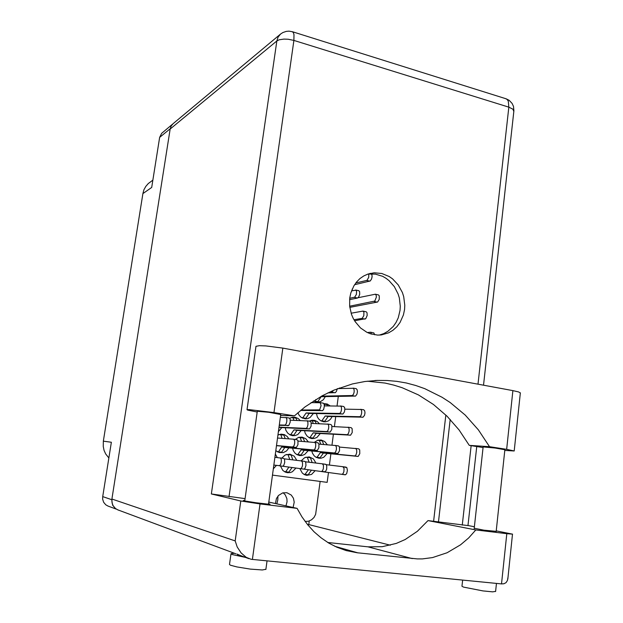 <?xml version="1.0" encoding="UTF-8"?>
<svg xmlns="http://www.w3.org/2000/svg" width="623" height="623" viewBox="0 0 623 623"><rect width="100%" height="100%" fill="white"/><g stroke="black" fill="none" stroke-linecap="round" stroke-linejoin="round"><path stroke-width="0.93" d="M275.421 503.516L276.456 498.486L278.613 495.355L282.749 492.863L286.876 492.684L291.229 495.02L293.394 498.236L294.227 502.169L293.083 507.472M296.774 460.35L294.188 456.168L289.936 454.144L285.272 454.93L281.736 458.146M280.397 465.934L282.881 470.458L285.233 472.086L287.437 472.732L290.287 472.584L292.327 471.798L295.98 468.068M300.239 420.548L298.253 418.609L295.364 417.34L292.421 417.278L289.711 418.267M285.264 427.767L285.887 430.236L287.639 433.047L290.193 434.963L292.561 435.679L295.138 435.586L297.817 434.511L301.213 430.579M315.97 463.068L313.416 458.902L309.14 456.877L304.631 457.671L301.15 460.872M299.842 468.597L302.303 473.091L304.624 474.703L306.757 475.333L311.593 474.407L315.183 470.7M319.435 423.71L317.45 421.678L314.965 420.47L312.03 420.237L309.21 421.14M304.585 430.766L305.215 433.203L306.944 435.968L309.46 437.86L311.734 438.553L314.28 438.475L316.92 437.408L320.269 433.515M313.556 400.971L316.741 402.139L320.401 401.703L323.329 399.756L325.284 396.664M288.955 438.872L287.226 436.489L284.361 434.628L281.222 434.122L277.951 434.979M275.81 450.639L279.166 452.547L283.278 452.586L286.564 450.881L288.932 447.875M284.524 415.588L288.021 415.666M308.284 441.847L305.706 438.654L302.046 437.097L298.643 437.377L295.232 439.456M292.553 448.217L293.262 450.53L295.014 453.139L296.813 454.549L299.624 455.53L301.945 455.499L304.67 454.517L308.206 450.678M297.849 412.761L299.087 415.261L300.956 417.223L305.301 418.858L307.528 418.648L310.122 417.496L313.33 413.508M327.309 444.76L324.762 441.536L321.156 439.963L317.769 440.235L314.389 442.322M311.788 451.029L312.489 453.318L314.218 455.888L315.993 457.282L318.781 458.255L321.032 458.224L323.711 457.251L327.192 453.443M330.245 405.931L327.27 404.008L323.913 403.603M316.492 413.571L317.372 416.904L318.742 419.03L320.588 420.642L323.539 421.771L325.759 421.779L328.391 420.891L330.611 419.084L332.168 416.577M108.846 458.006L105.653 453.933L104.064 450.351L103.223 446.489L103.356 441.185L111.338 442.268L102.725 496.624L111.852 499.755M170.196 128.696L159.675 137.379L151.732 187.476L142.877 193.582L143.913 189.797L145.751 186.394L148.29 183.544L152.9 180.156M278.419 431.56L281.861 427.588M280.724 417.332L280.42 416.966M273.318 468.815L276.464 465.397M277.282 457.578L275.335 454.081M111.813 500.915L112.693 505.222L115.45 508.5M305.091 521.428L308.549 521.225L311.539 519.839L313.992 517.448L315.62 514.333L320.152 481.454M108.106 506.078L105.785 504.794L103.683 502.309L102.67 499.155L102.725 496.624M277.944 496.095L277.803 500.012L276.83 503.836M159.675 137.379L161.7 133.291L172.509 124.234M283.13 492.762L285.225 494.872L286.868 498.626L287.086 501.788L285.973 505.884M324.692 472L341.902 474.36L343.063 473.659L343.935 471.595L344.021 468.325L342.884 466.713L326.281 464.696M345.158 474.804L341.895 474.36L345.547 474.757L346.668 473.535L347.408 470.349L346.816 467.647L342.899 466.72L346.131 467.172M257.213 412.013L247.674 410.113L247.097 409.677L249.239 409.623L273.925 412.582L282.811 348.117L265.85 345.897L259.402 345.664L255.983 346.302L247.02 409.716M495.62 591.367L492.622 591.85L482.965 590.947L463.52 587.131L461.939 586.282L462.648 580.122M265.92 569.297L262.26 569.99L250.368 569.103L236.927 566.961L230.448 565.193L229.482 564.461L230.993 553.894M245.602 557.421L232.138 554.563L231.172 553.621L234.598 553.333M496.149 531.349L483.946 530.204L474.189 528.195M241.358 555.841L236.981 554.049M268.544 503.672L270.055 504.139L267.446 504.062L256.154 502.722L245.306 501.009L243.243 500.471L244.831 500.433M404.537 309.561L404.794 305.247L403.704 296.626L402.38 292.491L398.292 284.945L392.56 278.863L389.204 276.519L381.852 273.466L374.104 272.788L368.053 274.011L363.824 275.903L359.962 278.582L356.574 281.985L353.763 286.004L350.796 292.958L349.744 298.012L349.667 306.314L351.536 314.444L353.171 318.26L355.227 321.818L360.46 327.916L366.854 332.308L370.35 333.764L377.616 335.081L381.26 334.925L388.581 332.861L392.996 330.252L396.867 326.764L400.067 322.512L403.4 315.036L404.537 309.561M367.92 274.058L375.35 274.081L382.569 276.332L385.933 278.247L389.056 280.63L394.367 286.658L398.12 293.97L399.327 297.942L400.293 306.189L400.036 310.316L398.214 317.816L396.064 322.371L393.238 326.429L387.911 331.311L383.768 333.617L379.298 335.081M244.769 500.9L257.307 411.242L268.754 412.239L280.755 414.497M237.308 554.182L237.768 555.054L242.495 556.269M474.15 528.577L483.098 446.925L494.974 447.992L504.887 449.759M118.206 510.05L115.512 508.555L113.067 505.65L112.047 502.932L111.938 499.007L235.198 540.951L237.184 547.01L241.062 552.928L246.202 557.32L251.17 559.314L501.523 583.938L506.826 533.685L512.558 534.129L496.204 530.882M467.966 525.594L428.04 520.61L417.449 531.294L405.199 539.495L396.321 543.404L382.32 546.714L367.975 546.799L327.714 542.446M170.141 129.023L171.161 126.025L173.139 123.658L280.584 34.063L278.115 37.069L276.853 40.939L170.141 129.023L111.938 499.007M235.198 540.951L240.821 500.962L260.048 503.906L252.37 559.493M245.088 498.634L211.384 493.992L276.853 40.939L279.19 39.771L283.932 39.07L288.184 39.257L293.861 40.448L294.009 34.647L293.371 32.575L292.218 31.672M268.77 502.029L297.116 508.376L301.984 516.911L307.661 524.745L314.085 531.777L321.149 537.914L328.773 543.092L336.848 547.243L346.162 550.6L357.143 552.796L417.34 558.932L422.425 558.878L432.51 557.577L447.096 552.796L460.545 544.845L468.621 537.953L475.847 529.947L428.04 520.61M501.523 583.938L503.952 583.759L506.008 582.63L507.41 580.504L507.986 577.404M483.051 447.54L469.306 445.375L459.096 429.963L447.088 416.25L433.468 404.491L418.43 394.912L402.224 387.724L393.759 385.076L385.1 383.09L367.36 381.167M504.809 450.452L514.24 450.99L506.616 449.37L512.893 390.621L518.679 391.96L520.33 393.027M506.616 449.37L489.514 446.668L478.371 429.886L465.186 415.082L450.172 402.559L442.05 397.248L424.777 388.674L415.697 385.473L406.383 383.02L396.867 381.346L387.21 380.466L377.445 380.388L364.946 381.486L352.47 383.924L334.045 390.091L322.13 395.854L305.068 406.912L294.414 415.821L273.925 412.582M320.829 420.79L321.826 420.821L325.175 416L359.884 416.686L361.005 415.448L361.69 413.189L361.667 410.861L360.927 409.436L344.854 409.147M321.608 421.187L324.84 421.296L328.196 416.483L363.077 417.208L364.502 415.284L364.969 412.893L364.681 410.767L363.637 409.802M355.741 283.037L366.994 280.35L368.754 277.219L368.707 273.949M354.573 284.695L370.202 280.996L371.565 279.018L372.079 276.783L371.915 274.836L371.09 273.886M353.965 319.755L362.204 318.314L363.816 315.612L363.894 312.068L362.843 311.111L351.115 313.198M354.573 320.79L365.748 318.665L367.149 315.487L367.056 312.723L366.246 311.78L363.092 311.126M349.705 298.292L354.736 297.171L356.325 294.445L356.566 291.509L355.974 290.162L351.497 290.84M349.573 299.632L357.547 297.996L358.646 297.085L359.681 294.36L359.611 291.611L358.84 290.676L355.671 289.999M349.651 306.189L374.844 301.034L376.347 297.124L376.167 295.162L375.365 294.22L358.124 297.685M349.791 307.357L377.585 301.999L379.212 299.313L379.29 295.832L378.488 294.889L375.365 294.22M371.526 334.13L370.599 332.23L367.391 332.565M374.688 334.816L373.862 332.908L370.49 332.191M315.791 457.157L317.029 457.298L320.37 452.633L354.931 455.927L356.06 454.712L356.738 452.407L356.683 450.016L355.904 448.568L339.543 447.08M315.993 457.282L320.066 457.726L323.423 453.069L358.147 456.394L359.806 453.715L359.705 449.861L358.755 448.895L355.593 448.428M301.805 417.792L302.809 417.823L306.095 412.948L339.73 413.423L340.828 412.161L341.513 409.887L341.497 407.535L340.797 406.11L324.388 405.923M302.63 418.212L305.87 418.306L309.164 413.438L342.977 413.945L344.371 412.005L344.846 409.591L344.581 407.458L343.577 406.484M296.618 454.432L297.887 454.564L301.158 449.853L334.629 452.976L335.735 451.745L336.412 449.417L336.373 447.01L335.633 445.554L318.96 444.09M296.836 454.564L300.971 455.008L304.258 450.297L337.9 453.451L339.535 450.74L339.465 446.862L338.538 445.889L335.33 445.414M301.143 409.996L319.607 409.833L321.071 405.69L320.323 402.731L311.064 402.614M300.566 410.471L322.543 410.635L323.61 409.366L324.381 406.235L324.139 404.086L323.173 403.112M277.142 451.652L278.442 451.792L281.643 447.026L313.984 449.977L315.059 448.724L315.736 446.38L315.713 443.958L315.012 442.494L298.028 441.045M277.375 451.792L281.573 452.236L284.789 447.478L317.309 450.46L318.914 447.719L318.875 443.81L317.987 442.836L314.724 442.353M276.511 445.507L292.623 446.987L294.033 445.655L294.702 443.288L294.702 440.843L293.713 439.231L277.539 438.024M276.487 445.679L296.361 447.415L297.934 444.643L297.934 440.702L297.078 439.729L293.76 439.238M321.569 396.166L352.345 395.512L353.451 394.25L354.137 392.007L354.129 389.702L353.436 388.293L337.682 388.62M314.942 401.671L317.792 401.656L321.125 396.734L355.554 396.064L356.956 394.125L357.431 391.742L357.174 389.648L356.13 388.674M308.813 437.51L309.935 437.587L313.244 432.814L347.346 434.714L348.452 433.468L349.137 431.178L349.106 428.811L348.366 427.378L332.043 426.529M309.32 437.79L312.98 438.047L316.305 433.281L350.578 435.204L352.221 432.51L352.159 428.694L351.24 427.728L348.093 427.246M329.263 392.225L332.09 392.069L333.352 390.387M327.869 392.895L335.376 392.615L336.498 391.228L337.16 388.822M289.563 434.628L290.707 434.698L293.947 429.878L326.943 431.575L328.033 430.322L328.71 428.009L328.695 425.626L327.994 424.177L311.352 423.399M290.108 434.924L293.799 435.166L297.054 430.353L330.229 432.082L331.841 429.348L331.818 425.509L330.93 424.543L327.729 424.045M303.86 469.15L321.367 471.549L322.496 470.832L323.36 468.753L323.462 465.451L322.371 463.839L305.472 461.799M324.676 472L321.359 471.541L325.44 471.712L326.67 469.212L326.779 465.918L326.031 464.447L322.395 463.839M279.026 427.121L306.197 428.383L307.256 427.113L307.933 424.777L307.941 422.378L307.271 420.93L290.295 420.221M278.987 427.448L309.545 428.897L311.126 426.14L311.126 422.269L310.277 421.304L307.022 420.798M282.671 466.245L300.481 468.683L301.579 467.959L302.428 465.864L302.56 462.539L301.509 460.911L284.298 458.847M303.845 469.142L300.473 468.683L303.845 469.142L304.951 468.426L305.955 465.467L305.753 462.359L304.881 461.386L301.532 460.919L304.881 461.386M279.322 424.972L285.093 425.143L286.128 423.85L286.798 421.498L286.829 419.077L286.198 417.62L280.373 417.317M279.275 425.338L288.854 425.4L290.209 422.028L290.084 418.975L289.274 418.01L285.957 417.496M273.84 465.031L279.579 465.716L280.623 464.447L281.285 462.048L281.285 459.564L280.623 458.084L274.899 457.298M282.655 466.245L279.221 465.77L282.655 466.245L283.722 465.513L284.719 462.523L284.555 459.392L283.714 458.419L280.311 457.944L283.714 458.419M477.973 384.173L508.859 107.187L512.861 109.15L513.843 111.369M228.999 496.671L293.861 40.448L508.859 107.187L508.275 101.136L507.021 99.33L505.642 98.644M483.518 385.193L513.905 110.847L513.477 106.447L512.114 103.457L509.116 100.311L506.195 98.816L292.592 31.789L289.017 31.15L286.307 31.36L282.873 32.544L280.584 34.063M142.877 193.582L103.356 441.185M328.453 472.514L327.168 482.381L272.453 475.115M352.252 288.979L352.026 290.723M339.418 387.965L339.34 388.565M338.312 396.446L337.082 405.947M335.696 416.655L334.403 426.63M333.406 434.293L332.004 445.141M330.875 453.801L329.419 465.077M303.635 474.165L305.052 474.376L308.354 469.765M309.156 462.243L307.31 457.352L305.815 457.189M312.201 462.609L310.371 457.788L307.31 457.352M305.052 474.376L308.12 474.788L311.438 470.186M280.623 415.494L294.414 415.821M506.826 533.685L475.847 529.947M474.352 526.715L467.974 525.5M309.21 521.03L308.743 524.589L307.412 524.434M450.18 419.435L438.397 522.222M240.821 500.962L211.384 493.992M445.866 415.05L433.624 521.295M308.743 524.589L390.348 545.218M297.116 508.376L260.048 503.906M512.893 390.621L282.811 348.117M469.306 445.375L489.514 446.668M324.793 405.923L324.31 404.794M327.597 405.923L327.028 404.6L324.155 404.125M321.826 420.821L324.84 421.296M325.175 416L328.196 416.483M320.775 444.23L319.249 440.414L317.582 440.297M323.726 444.472L322.278 440.874L319.249 440.414M317.029 457.298L320.066 457.726M320.37 452.633L323.423 453.069M302.809 417.823L305.87 418.306M306.095 412.948L309.164 413.438M301.587 441.325L300.169 437.564L298.44 437.439M304.585 441.559L303.237 438.024L300.169 437.564M297.887 454.564L300.971 455.008M301.158 449.853L304.258 450.297M282.094 438.366L280.778 434.659L278.995 434.543M285.147 438.592L283.901 435.127L280.778 434.659M278.442 451.792L281.573 452.236M281.643 447.026L284.789 447.478M313.875 401.157L314.763 401.15L315.884 399.499M314.763 401.15L317.792 401.656M320.681 396.664L321.125 396.734M313.268 423.469L312.17 420.727L310.246 420.665M316.165 423.578L315.207 421.203L312.17 420.727M309.935 437.587L312.98 438.047M313.244 432.814L316.305 433.281M293.994 420.346L293.005 417.714L290.996 417.659M296.945 420.439L296.089 418.197L293.005 417.714M290.707 434.698L293.799 435.166M293.947 429.878L297.054 430.353M284.236 471.541L285.692 471.759L288.924 467.102M289.75 459.501L288.013 454.611L286.479 454.44M292.849 459.875L291.12 455.055L288.013 454.611M285.692 471.759L288.807 472.179L292.055 467.53M462.258 525.134L471.12 445.663M367.975 546.799L412.255 558.597M334.816 546.316L358.069 552.897M359.502 416.771L362.687 417.285M366.69 280.467L369.836 281.152M361.838 318.454L364.992 319.101M354.37 297.319L357.547 297.996M374.088 301.485L377.211 302.147M354.534 455.989L357.75 456.457M339.356 413.508L342.603 414.03M334.247 453.038L337.518 453.513M318.875 410.191L322.169 410.721M313.61 450.04L316.936 450.522M292.623 446.987L296.003 447.478M351.964 395.613L355.172 396.158M346.956 434.784L350.188 435.275M331.732 392.163L334.987 392.716M326.569 431.646L329.855 432.152M305.838 428.46L309.179 428.974M284.75 425.221L288.145 425.743M107.904 506.001L116.314 509.123M495.604 591.577L496.469 583.44M265.889 569.492L267.057 560.934M369.813 273.489L370.264 273.38M280.763 414.443L268.482 504.139M504.895 449.697L496.11 531.738M467.959 525.641L476.72 446.543M248.881 558.644L240.828 555.646M235.922 553.824L117.973 509.964M512.519 534.168L507.807 579.11M514.209 450.92L520.361 392.786M374.805 380.513L377.445 380.388M360.577 409.288L363.762 409.809M370.693 273.801L371.152 273.902M355.538 448.42L358.755 448.895M340.454 405.962L343.701 406.5M335.283 445.406L338.546 445.897M319.996 402.583L323.29 403.128M314.67 442.346L317.995 442.844M293.713 439.231L297.093 439.737M353.093 388.137L356.294 388.69M348.016 427.222L351.24 427.728M327.651 424.029L330.93 424.543M322.371 463.839L325.681 464.306M306.944 420.782L310.277 421.304M285.879 417.48L289.274 418.01"/></g></svg>
